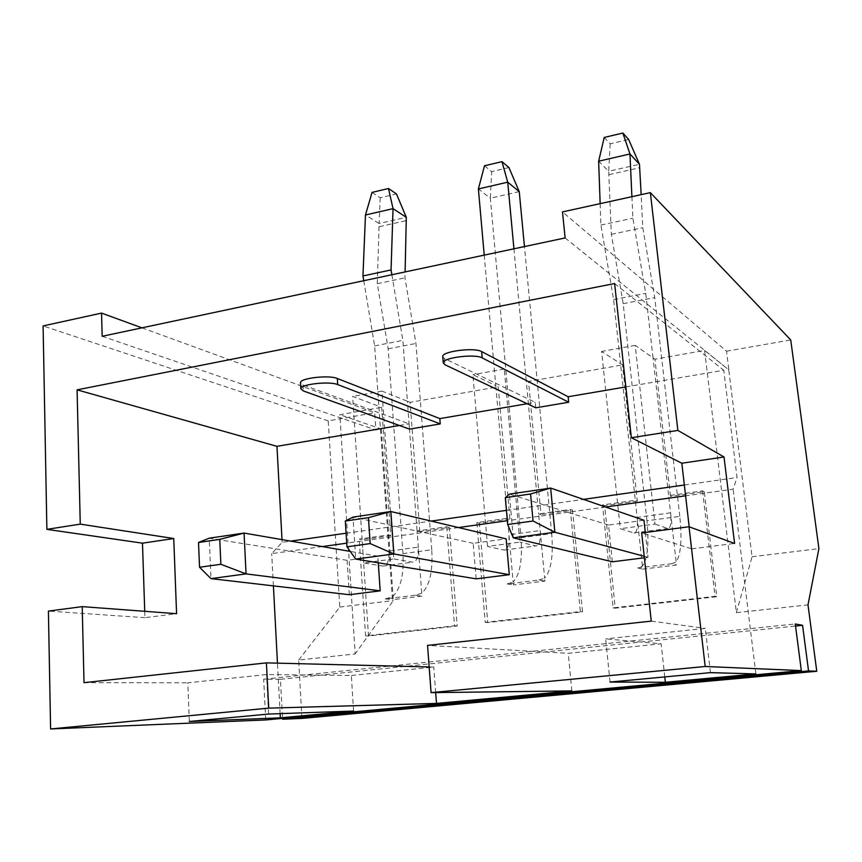 <?xml version="1.0" encoding="UTF-8"?>
<svg xmlns="http://www.w3.org/2000/svg" width="862" height="862" viewBox="0 0 862 862"><rect width="100%" height="100%" fill="white"/><g stroke="black" fill="none" stroke-linecap="round" stroke-linejoin="round"><path stroke-width="0.65" stroke-dasharray="4.31 3.23" d="M349.315 594.715L347.117 560.322L377.825 556.173L378.278 562.789M377.825 556.173L350.241 551.411M410.118 402.328L407.403 401.239L417.079 530.949L419.805 531.552L410.118 402.328L498.204 386.812L509.938 518.924L507.492 518.256L495.769 385.637L498.204 386.812M449.361 527.404L446.721 526.79L417.079 530.949L421.938 596.127L392.436 599.726L378.871 406.282L381.683 407.338L390.734 535.625L387.9 535.043L359.195 539.073L362.115 539.634L368.494 636.037L457.205 626.017L449.361 527.404L419.805 531.552M414.978 595.243L385.249 598.896L392.242 596.924C400.507 589.479 404.084 575.04 402.953 553.641L431.754 549.762C433.004 571.323 429.653 585.837 421.723 593.304L414.978 595.243L421.938 596.127M431.754 549.762L415.958 343.475L404.957 277.855L405.118 271.929M391.865 274.752L402.866 340.404L407.403 401.239L381.963 391.122L393.837 558.942L363.656 562.972L382.987 566.075C387.286 565.774 389.301 560.785 389.031 551.098L418.275 547.122C418.609 556.884 416.702 561.895 412.553 562.175L393.837 558.942M347.117 560.322L209.229 538.179L210.975 578.628M363.753 280.721L374.636 345.877L378.871 406.282L352.633 396.423L363.656 562.972M402.953 553.641L388.169 348.819L377.276 283.684L379.129 223.506L365.466 214.994M372.05 192.398L380.196 197.754L396.477 193.939M380.196 197.754L379.129 223.506L406.304 217.321M388.169 348.819L415.958 343.475M374.636 345.877L402.866 340.404M379.355 226.695L406.541 220.532M377.276 283.684L404.957 277.855M645.315 532.5L648.019 557.337L644.377 557.789M644.226 556.313L648.019 557.337M654.937 359.195L653.04 357.87L668.632 495.639L670.507 496.426L654.937 359.195L704.577 350.457L736.385 612.645L807.996 604.887M704.308 491.696L702.552 490.877L668.632 495.639L676.487 565.009L642.74 569.135L620.521 363.602L622.536 364.906L637.298 501.081L635.294 500.316L602.527 504.916L604.65 505.649L615.242 608.173L716.775 596.709L704.308 491.696L670.507 496.426M671.757 563.737L637.697 567.918L642.416 566.151C647.642 558.63 649.161 543.502 646.953 520.788L679.795 516.37C682.154 539.256 680.937 554.471 676.142 562.002L671.757 563.737L676.487 565.009M679.795 516.37L654.732 297.616L642.772 227.708L641.166 194.65M631.9 196.676L632.891 218.226L645.735 293.371L653.04 357.87L635.208 345.371L654.98 524.085L620.284 528.708L633.947 532.975C636.91 532.867 637.977 527.673 637.147 517.394L670.582 512.847C671.498 523.212 670.571 528.428 667.802 528.503L654.98 524.085M612.376 561.798L608.572 525.055L643.979 520.282M608.572 525.055L509.399 494.12L513.289 537.845M600.146 203.647L600.9 225.068L613.604 299.599L620.521 363.602L601.611 351.437L620.284 528.708M646.953 520.788L623.183 303.672L611.352 234.335L608.691 171.279L598.648 161.194M604.23 137.457L610.188 143.803L628.635 139.472M610.188 143.803L608.691 171.279L639.464 164.286M623.183 303.672L654.732 297.616M613.604 299.599L645.735 293.371M600.9 225.068L632.891 218.226M609.057 174.652L639.852 167.67M611.352 234.335L642.772 227.708M528.525 381.467L526.186 380.271L538.642 513.892L540.98 514.571L528.525 381.467L622.536 364.906M520.971 537.748L551.691 533.61C553.458 555.818 551.109 570.676 544.633 578.187L538.642 513.892L570.31 509.442L580.331 611.567L485.209 622.321L476.858 522.555L507.492 518.256L513.127 582.055C519.991 574.555 522.609 559.794 520.971 537.748L490.349 198.206L478.378 188.95M551.691 533.61L524.452 246.575M513.935 248.816L526.186 380.271L504.27 369.022L519.84 542.123L487.526 546.433L504.227 550.085C507.912 549.87 509.485 544.784 508.957 534.806L540.194 530.561C540.797 540.614 539.343 545.732 535.83 545.915L519.84 542.123M476.158 578.844L473.216 543.319L506.145 538.869M473.216 543.319L353 517.081L355.737 559.093M484.228 255.12L495.769 385.637L472.926 374.69L487.526 546.433M484.498 165.784L491.62 171.613L508.936 167.551M519.247 191.633L490.349 198.206L491.62 171.613M538.976 580.029L544.633 578.187L544.903 581.096L513.386 584.942L513.127 582.055L507.19 583.93L538.976 580.029L544.903 581.096M504.27 369.022L472.926 374.69M381.963 391.122L352.633 396.423M635.208 345.371L601.611 351.437M509.938 518.924L479.401 523.202L487.752 622.569L582.55 611.869L572.54 510.153L540.98 514.571M572.54 510.153L570.31 509.442M637.298 501.081L604.65 505.649M301.915 718.423L298.672 660.055L355.166 653.935L339.854 414.697L381.683 407.338M390.734 535.625L362.115 539.634M446.721 526.79L454.554 625.79L365.563 635.844L359.195 539.073M457.205 626.017L454.554 625.79M368.494 636.037L365.563 635.844M702.552 490.877L715.04 596.332L613.13 607.861L602.527 504.916M716.775 596.709L715.04 596.332M615.242 608.173L613.13 607.861M487.752 622.569L485.209 622.321M479.401 523.202L476.858 522.555M582.55 611.869L580.331 611.567M385.249 598.896L392.436 599.726M637.697 567.918L642.74 569.135M507.19 583.93L513.386 584.942M535.744 407.801L535.237 402.349L444.48 358.527L442.766 356.9M409.482 429.114L409.084 423.835L302.993 384.905L300.504 382.987M527.156 403.728L535.237 402.349M625.844 386.919L723.757 370.251L737.053 477.494L733.131 489.174L685.592 495.812M614.628 283.533L723.757 370.251M399.386 425.483L409.084 423.835M322.259 546.573L271.724 553.641L282.154 542.327L290.656 541.12M346.093 533.212L431.172 521.09M506.436 510.358L583.445 499.389M684.342 485.004L737.053 477.494M605.512 507.007L507.352 520.713M458.422 527.555L346.729 543.157M282.154 542.327L282.003 539.623M353.582 711.064L351.34 675.506L266.573 674.537L187.797 682.823L189.306 721.483M268.578 714.048L266.573 674.537M610.048 682.047L605.663 638.882L661.143 643.785L568.263 653.299L427.552 645.39M664.774 676.918L661.143 643.785M710.439 672.64L705.288 628.409L605.663 638.882M429.157 666.951L433.748 667.069L351.34 675.506M435.676 692.585L433.748 667.069M571.862 690.915L568.263 653.299M651.252 621.125L705.288 628.409M755.877 673.922L733.131 489.174M689.18 526.801L691.733 548.835L641.694 532.975M84.013 682.672L187.797 682.823M280.118 713.65L277.467 663.158M273.416 585.891L271.724 553.641M691.733 548.835L734.586 543.437M102.19 336.288L375.907 429.966L381.306 429.05L339.854 414.697M565.127 237.934L728.875 369.917L726.537 351.179L562.487 211.912M704.577 350.457L728.875 369.917M141.971 327.84L374.711 412.747L375.907 429.966M381.306 429.05L393.352 600.534L355.166 653.935M736.385 612.645L752.052 556.777L728.756 369.938M726.537 351.179L790.734 339.951M752.052 556.777L818.9 548.62M298.672 660.055L339.79 607.063L328.217 420.882L374.711 412.747M328.217 420.882L43.1 325.922M339.79 607.063L393.352 600.534M265.722 719.942L263.675 679.191L280.462 679.288L282.52 718.391M280.462 679.288L795.54 626.049M263.675 679.191L795.27 623.959M144.73 611.309L144.945 617.677L176.581 613.69M144.945 617.677L48.412 611.083M382.987 566.075L412.553 562.175M633.947 532.975L667.802 528.503M504.227 550.085L535.83 545.915M444.48 358.527L444.986 364.777M302.993 384.905L303.349 390.939"/><path stroke-width="1.29" d="M378.278 562.789L380.196 590.847L349.315 594.715L210.975 578.628L246.047 573.887L244.075 533.072L209.229 538.179L198.519 542.467L219.756 539.364L220.877 564.287L199.542 567.25L210.975 578.628M350.241 551.411L244.075 533.072L219.756 539.364M220.877 564.287L246.047 573.887L380.196 590.847M405.118 271.929L406.304 217.321L396.477 193.939L388.482 188.509L393.04 208.636L406.304 217.321M363.753 280.721L362.956 275.959L365.466 214.994L393.04 208.636L391.057 269.946L391.865 274.752M365.466 214.994L372.05 192.398L388.482 188.509M199.542 567.25L198.519 542.467M362.956 275.959L391.057 269.946M644.226 556.313L554.869 532.242L533.061 521.004L507.696 524.516L513.289 537.845L554.869 532.242L550.656 488.064L643.979 520.282L645.315 532.5M641.166 194.65L639.464 164.286L628.635 139.472L622.86 133.05L629.96 153.975L639.464 164.286M600.146 203.647L598.648 161.194L629.96 153.975L631.9 196.676M530.572 493.991L550.656 488.064L509.399 494.12L505.315 497.676L530.572 493.991L533.061 521.004M598.648 161.194L604.23 137.457L622.86 133.05M644.377 557.789L612.376 561.798L513.289 537.845M507.696 524.516L505.315 497.676M368.43 517.663L390.852 511.522L506.145 538.869L509.291 574.695L476.158 578.844L355.737 559.093L393.859 553.954L390.852 511.522L353 517.081L345.317 521.036L368.43 517.663L370.175 543.588L346.955 546.81L355.737 559.093M370.175 543.588L393.859 553.954L509.291 574.695M524.452 246.575L519.247 191.633L508.936 167.551L501.975 161.657L507.729 182.173L519.247 191.633M484.228 255.12L478.378 188.95L507.729 182.173L513.935 248.816M501.975 161.657L484.498 165.784L478.378 188.95M346.955 546.81L345.317 521.036M816.767 671.261L807.996 604.887L818.9 548.62L790.734 339.951L650.347 192.635L677.866 430.418L724.015 456.979L734.586 543.437L689.018 526.747L705.191 666.488L801.326 670.604L795.27 623.959L802.565 625.316L808.534 670.916L816.767 671.261L301.915 718.423L282.564 719.231L808.534 670.916M444.986 364.777L443.24 362.783C442.518 357.676 475.081 353.56 482.192 357.902L481.653 351.588L568.155 396.746L568.704 402.242L535.744 407.801L444.986 364.777M568.704 402.242L482.192 357.902M442.766 356.9L442.734 356.502C442.012 351.308 474.531 347.17 481.653 351.588M303.349 390.939L300.838 388.751C300.181 384.269 329.499 380.939 337.71 384.592L337.322 378.504L439.825 418.598L440.245 423.921L409.482 429.114L303.349 390.939M440.245 423.921L337.71 384.592M300.504 382.987L300.493 382.685C299.825 378.127 329.112 374.787 337.322 378.504M439.825 418.598L527.156 403.728M568.155 396.746L625.844 386.919M689.018 526.747L641.694 532.975L651.252 621.125L427.552 645.39L431.086 692.639L571.862 690.915L436.495 703.414L268.718 708.133L266.412 662.878L84.013 682.672L82.213 606.632L176.581 613.69L173.747 538.534L80.263 524.128L77.084 389.85L614.628 283.533L631.35 437.713L681.82 463.228L689.18 526.801M77.084 389.85L276.961 446.333L399.386 425.483M290.656 541.12L346.093 533.212M431.172 521.09L506.436 510.358M583.445 499.389L684.342 485.004M685.592 495.812L605.512 507.007M507.352 520.713L458.422 527.555M346.729 543.157L322.259 546.573M282.003 539.623L276.961 446.333M268.578 714.048L353.582 711.064L280.333 717.831L189.306 721.483L268.578 714.048M665.367 682.284L610.048 682.047L710.439 672.64L755.877 673.922L665.367 682.284L664.774 676.918M266.412 662.878L429.157 666.951M436.495 703.414L435.676 692.585M431.086 692.639L705.191 666.488M82.213 606.632L48.412 611.083L50.599 728.95L268.718 708.133M50.599 728.95L265.722 719.942L801.326 670.604M280.333 717.831L280.118 713.65M277.467 663.158L273.416 585.891M631.35 437.713L677.866 430.418M80.263 524.128L46.882 529.354L43.1 325.922L101.544 313.1L102.19 336.288L565.127 237.934L562.487 211.912L650.347 192.635M681.82 463.228L724.015 456.979M101.544 313.1L141.971 327.84M282.52 718.391L282.564 719.231M795.54 626.049L802.565 625.316M46.882 529.354L142.478 543.168L173.747 538.534M142.478 543.168L144.73 611.309M442.734 356.502L443.24 362.783M300.493 382.685L300.838 388.751"/></g></svg>
